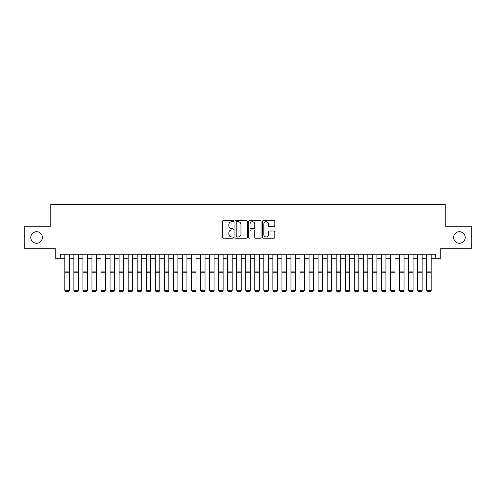 <?xml version="1.0" encoding="UTF-8"?>
<svg xmlns="http://www.w3.org/2000/svg" width="496" height="496" viewBox="0 0 496 496"><rect width="100%" height="100%" fill="white"/><g stroke="black" fill="none" stroke-linecap="round" stroke-linejoin="round"><path stroke-width="0.74" d="M233.529 221.086A0.62 0.62 0 0 0 232.903 220.466L223.473 220.466A0.887 0.887 0 0 0 222.586 221.352L222.586 237.336A0.887 0.887 0 0 0 223.473 238.223L232.903 238.223A0.62 0.62 0 0 0 233.529 237.603A0.62 0.62 0 0 0 232.903 236.983L231.688 236.983A2.84 2.84 0 0 1 228.842 234.143L228.842 232.81A2.84 2.84 0 0 1 231.688 229.964L232.903 229.964A0.62 0.62 0 0 0 233.529 229.344A0.62 0.62 0 0 0 232.903 228.724L231.688 228.724A2.84 2.84 0 0 1 228.842 225.885L228.842 224.552A2.84 2.84 0 0 1 231.688 221.712L232.903 221.712A0.62 0.62 0 0 0 233.529 221.086M453.654 237.485A5.791 5.791 0 0 0 459.439 243.276A5.791 5.791 0 0 0 465.229 237.485A5.791 5.791 0 0 0 459.439 231.7A5.791 5.791 0 0 0 453.654 237.485M30.771 237.485A5.791 5.791 0 0 0 36.561 243.276A5.791 5.791 0 0 0 42.346 237.485A5.791 5.791 0 0 0 36.561 231.7A5.791 5.791 0 0 0 30.771 237.485M273.947 226.728A0.887 0.887 0 0 0 274.834 225.841L274.834 221.352A0.887 0.887 0 0 0 273.947 220.466L263.469 220.466A0.887 0.887 0 0 0 262.582 221.352L262.582 237.336A0.887 0.887 0 0 0 263.469 238.223L273.947 238.223A0.887 0.887 0 0 0 274.834 237.336L274.834 231.917A0.887 0.887 0 0 0 273.947 231.031L269.464 231.031A0.887 0.887 0 0 0 268.578 231.917L268.578 234.608A2.375 2.375 0 0 1 266.203 236.983A2.375 2.375 0 0 1 263.829 234.608L263.829 224.087A2.375 2.375 0 0 1 266.203 221.712A2.375 2.375 0 0 1 268.578 224.087L268.578 225.841A0.887 0.887 0 0 0 269.464 226.728L273.947 226.728M60.301 258.745L60.301 254.219L435.699 254.219L435.699 258.745L440.219 258.745L440.219 248.794L471.2 248.794L471.2 226.182L445.191 226.182L445.191 204.47L50.809 204.47L50.809 226.182L24.8 226.182L24.8 248.794L55.781 248.794L55.781 258.745L64.827 258.745M247.225 221.352A0.887 0.887 0 0 0 246.332 220.466L235.86 220.466A0.887 0.887 0 0 0 234.968 221.352L234.968 237.336A0.887 0.887 0 0 0 235.86 238.223L246.332 238.223A0.887 0.887 0 0 0 247.225 237.336L247.225 221.352M249.668 220.466L260.14 220.466A0.887 0.887 0 0 1 261.032 221.352L261.032 237.336A0.887 0.887 0 0 1 260.14 238.223L255.657 238.223A0.887 0.887 0 0 1 254.77 237.336L254.77 230.857A0.887 0.887 0 0 0 253.884 229.964L250.908 229.964A0.887 0.887 0 0 0 250.021 230.857L250.021 237.603A0.62 0.62 0 0 1 249.401 238.223A0.62 0.62 0 0 1 248.775 237.603L248.775 221.352A0.887 0.887 0 0 1 249.668 220.466M69.347 258.745L73.873 258.745M78.393 258.745L82.919 258.745M87.439 258.745L91.965 258.745M96.484 258.745L101.01 258.745M105.53 258.745L110.056 258.745M114.576 258.745L119.102 258.745M123.622 258.745L128.148 258.745M132.668 258.745L137.194 258.745M141.713 258.745L146.239 258.745M150.759 258.745L155.285 258.745M159.805 258.745L164.331 258.745M168.851 258.745L173.377 258.745M177.897 258.745L182.416 258.745M186.942 258.745L191.462 258.745M195.988 258.745L200.508 258.745M205.034 258.745L209.554 258.745M214.08 258.745L218.6 258.745M223.126 258.745L227.645 258.745M232.171 258.745L236.691 258.745M241.217 258.745L245.737 258.745M250.263 258.745L254.783 258.745M259.309 258.745L263.829 258.745M268.355 258.745L272.874 258.745M277.4 258.745L281.92 258.745M286.446 258.745L290.966 258.745M295.492 258.745L300.012 258.745M304.538 258.745L309.058 258.745M313.584 258.745L318.103 258.745M322.623 258.745L327.149 258.745M331.669 258.745L336.195 258.745M340.715 258.745L345.241 258.745M349.761 258.745L354.287 258.745M358.806 258.745L363.332 258.745M367.852 258.745L372.378 258.745M376.898 258.745L381.424 258.745M385.944 258.745L390.47 258.745M394.99 258.745L399.516 258.745M404.035 258.745L408.561 258.745M413.081 258.745L417.607 258.745M422.127 258.745L426.653 258.745M431.173 258.745L435.699 258.745M236.834 221.712A0.62 0.62 0 0 0 236.214 222.332L236.214 236.363A0.62 0.62 0 0 0 236.834 236.983L238.123 236.983A2.84 2.84 0 0 0 240.963 234.143L240.963 224.552A2.84 2.84 0 0 0 238.123 221.712L236.834 221.712M254.77 224.13A2.375 2.375 0 0 0 252.396 221.755A2.375 2.375 0 0 0 250.021 224.13L250.021 227.838A0.887 0.887 0 0 0 250.908 228.724L253.884 228.724A0.887 0.887 0 0 0 254.77 227.838L254.77 224.13M69.347 254.219L69.347 290.408L68.671 291.53L65.503 291.462L68.671 291.53M65.503 291.53L64.827 290.241L69.347 290.241L68.671 291.462M64.827 254.219L64.827 290.241L65.503 291.462M78.393 254.219L78.393 290.408L77.717 291.53L74.549 291.462L77.717 291.53M74.549 291.53L73.873 290.241L78.393 290.241L77.717 291.462M73.873 254.219L73.873 290.241L74.549 291.462M87.439 254.219L87.439 290.408L86.763 291.53L83.595 291.462L86.763 291.53M83.595 291.53L82.919 290.241L87.439 290.241L86.763 291.462M82.919 254.219L82.919 290.241L83.595 291.462M96.484 254.219L96.484 290.408L95.809 291.53L92.64 291.462L95.809 291.53M92.64 291.53L91.965 290.241L96.484 290.241L95.809 291.462M91.965 254.219L91.965 290.241L92.64 291.462M105.53 254.219L105.53 290.408L104.854 291.53L101.686 291.462L104.854 291.53M101.686 291.53L101.01 290.241L105.53 290.241L104.854 291.462M101.01 254.219L101.01 290.241L101.686 291.462M114.576 254.219L114.576 290.408L113.9 291.53L110.732 291.462L113.9 291.53M110.732 291.53L110.056 290.241L114.576 290.241L113.9 291.462M110.056 254.219L110.056 290.241L110.732 291.462M123.622 254.219L123.622 290.408L122.946 291.53L119.778 291.462L122.946 291.53M119.778 291.53L119.102 290.241L123.622 290.241L122.946 291.462M119.102 254.219L119.102 290.241L119.778 291.462M132.668 254.219L132.668 290.408L131.992 291.53L128.824 291.462L131.992 291.53M128.824 291.53L128.148 290.241L132.668 290.241L131.992 291.462M128.148 254.219L128.148 290.241L128.824 291.462M141.713 254.219L141.713 290.408L141.038 291.53L137.869 291.462L141.038 291.53M137.869 291.53L137.194 290.241L141.713 290.241L141.038 291.462M137.194 254.219L137.194 290.241L137.869 291.462M150.759 254.219L150.759 290.408L150.083 291.53L146.915 291.462L150.083 291.53M146.915 291.53L146.239 290.241L150.759 290.241L150.083 291.462M146.239 254.219L146.239 290.241L146.915 291.462M159.805 254.219L159.805 290.408L159.129 291.53L155.961 291.462L159.129 291.53M155.961 291.53L155.285 290.241L159.805 290.241L159.129 291.462M155.285 254.219L155.285 290.241L155.961 291.462M168.851 254.219L168.851 290.408L168.175 291.53L165.007 291.462L168.175 291.53M165.007 291.53L164.331 290.241L168.851 290.241L168.175 291.462M164.331 254.219L164.331 290.241L165.007 291.462M177.897 254.219L177.897 290.408L177.221 291.53L174.053 291.462L177.221 291.53M174.053 291.53L173.377 290.241L177.897 290.241L177.221 291.462M173.377 254.219L173.377 290.241L174.053 291.462M186.942 254.219L186.942 290.408L186.267 291.53L183.098 291.462L186.267 291.53M183.098 291.53L182.416 290.241L186.942 290.241L186.267 291.462M182.416 254.219L182.416 290.241L183.098 291.462M195.988 254.219L195.988 290.408L195.312 291.53L192.144 291.462L195.312 291.53M192.144 291.53L191.462 290.241L195.988 290.241L195.312 291.462M191.462 254.219L191.462 290.241L192.144 291.462M205.034 254.219L205.034 290.408L204.352 291.53L201.19 291.462L204.352 291.53M201.19 291.53L200.508 290.241L205.034 290.241L204.352 291.462M200.508 254.219L200.508 290.241L201.19 291.462M214.08 254.219L214.08 290.408L213.398 291.53L210.236 291.462L213.398 291.53M210.236 291.53L209.554 290.241L214.08 290.241L213.398 291.462M209.554 254.219L209.554 290.241L210.236 291.462M223.126 254.219L223.126 290.408L222.444 291.53L219.282 291.462L222.444 291.53M219.282 291.53L218.6 290.241L223.126 290.241L222.444 291.462M218.6 254.219L218.6 290.241L219.282 291.462M232.171 254.219L232.171 290.408L231.489 291.53L228.327 291.462L231.489 291.53M228.327 291.53L227.645 290.241L232.171 290.241L231.489 291.462M227.645 254.219L227.645 290.241L228.327 291.462M241.217 254.219L241.217 290.408L240.535 291.53L237.373 291.462L240.535 291.53M237.373 291.53L236.691 290.241L241.217 290.241L240.535 291.462M236.691 254.219L236.691 290.241L237.373 291.462M250.263 254.219L250.263 290.408L249.581 291.53L246.419 291.462L249.581 291.53M246.419 291.53L245.737 290.241L250.263 290.241L249.581 291.462M245.737 254.219L245.737 290.241L246.419 291.462M259.309 254.219L259.309 290.408L258.627 291.53L255.465 291.462L258.627 291.53M255.465 291.53L254.783 290.241L259.309 290.241L258.627 291.462M254.783 254.219L254.783 290.241L255.465 291.462M268.355 254.219L268.355 290.408L267.673 291.53L264.511 291.462L267.673 291.53M264.511 291.53L263.829 290.241L268.355 290.241L267.673 291.462M263.829 254.219L263.829 290.241L264.511 291.462M277.4 254.219L277.4 290.408L276.718 291.53L273.556 291.462L276.718 291.53M273.556 291.53L272.874 290.241L277.4 290.241L276.718 291.462M272.874 254.219L272.874 290.241L273.556 291.462M286.446 254.219L286.446 290.408L285.764 291.53L282.602 291.462L285.764 291.53M282.602 291.53L281.92 290.241L286.446 290.241L285.764 291.462M281.92 254.219L281.92 290.241L282.602 291.462M295.492 254.219L295.492 290.408L294.81 291.53L291.648 291.462L294.81 291.53M291.648 291.53L290.966 290.241L295.492 290.241L294.81 291.462M290.966 254.219L290.966 290.241L291.648 291.462M304.538 254.219L304.538 290.408L303.856 291.53L300.688 291.462L303.856 291.53M300.688 291.53L300.012 290.241L304.538 290.241L303.856 291.462M300.012 254.219L300.012 290.241L300.688 291.462M313.584 254.219L313.584 290.408L312.902 291.53L309.733 291.462L312.902 291.53M309.733 291.53L309.058 290.241L313.584 290.241L312.902 291.462M309.058 254.219L309.058 290.241L309.733 291.462M322.623 254.219L322.623 290.408L321.947 291.53L318.779 291.462L321.947 291.53M318.779 291.53L318.103 290.241L322.623 290.241L321.947 291.462M318.103 254.219L318.103 290.241L318.779 291.462M331.669 254.219L331.669 290.408L330.993 291.53L327.825 291.462L330.993 291.53M327.825 291.53L327.149 290.241L331.669 290.241L330.993 291.462M327.149 254.219L327.149 290.241L327.825 291.462M340.715 254.219L340.715 290.408L340.039 291.53L336.871 291.462L340.039 291.53M336.871 291.53L336.195 290.241L340.715 290.241L340.039 291.462M336.195 254.219L336.195 290.241L336.871 291.462M349.761 254.219L349.761 290.408L349.085 291.53L345.917 291.462L349.085 291.53M345.917 291.53L345.241 290.241L349.761 290.241L349.085 291.462M345.241 254.219L345.241 290.241L345.917 291.462M358.806 254.219L358.806 290.408L358.131 291.53L354.962 291.462L358.131 291.53M354.962 291.53L354.287 290.241L358.806 290.241L358.131 291.462M354.287 254.219L354.287 290.241L354.962 291.462M367.852 254.219L367.852 290.408L367.176 291.53L364.008 291.462L367.176 291.53M364.008 291.53L363.332 290.241L367.852 290.241L367.176 291.462M363.332 254.219L363.332 290.241L364.008 291.462M376.898 254.219L376.898 290.408L376.222 291.53L373.054 291.462L376.222 291.53M373.054 291.53L372.378 290.241L376.898 290.241L376.222 291.462M372.378 254.219L372.378 290.241L373.054 291.462M385.944 254.219L385.944 290.408L385.268 291.53L382.1 291.462L385.268 291.53M382.1 291.53L381.424 290.241L385.944 290.241L385.268 291.462M381.424 254.219L381.424 290.241L382.1 291.462M394.99 254.219L394.99 290.408L394.314 291.53L391.146 291.462L394.314 291.53M391.146 291.53L390.47 290.241L394.99 290.241L394.314 291.462M390.47 254.219L390.47 290.241L391.146 291.462M404.035 254.219L404.035 290.408L403.36 291.53L400.191 291.462L403.36 291.53M400.191 291.53L399.516 290.241L404.035 290.241L403.36 291.462M399.516 254.219L399.516 290.241L400.191 291.462M413.081 254.219L413.081 290.408L412.405 291.53L409.237 291.462L412.405 291.53M409.237 291.53L408.561 290.241L413.081 290.241L412.405 291.462M408.561 254.219L408.561 290.241L409.237 291.462M422.127 254.219L422.127 290.408L421.451 291.53L418.283 291.462L421.451 291.53M418.283 291.53L417.607 290.241L422.127 290.241L421.451 291.462M417.607 254.219L417.607 290.241L418.283 291.462M431.173 254.219L431.173 290.408L430.497 291.53L427.329 291.462L430.497 291.53M427.329 291.53L426.653 290.241L431.173 290.241L430.497 291.462M426.653 254.219L426.653 290.241L427.329 291.462M69.347 271.107L64.827 271.107M69.347 272.819L64.827 272.819M78.393 271.107L73.873 271.107M78.393 272.819L73.873 272.819M87.439 271.107L82.919 271.107M87.439 272.819L82.919 272.819M96.484 271.107L91.965 271.107M96.484 272.819L91.965 272.819M105.53 271.107L101.01 271.107M105.53 272.819L101.01 272.819M114.576 271.107L110.056 271.107M114.576 272.819L110.056 272.819M123.622 271.107L119.102 271.107M123.622 272.819L119.102 272.819M132.668 271.107L128.148 271.107M132.668 272.819L128.148 272.819M141.713 271.107L137.194 271.107M141.713 272.819L137.194 272.819M150.759 271.107L146.239 271.107M150.759 272.819L146.239 272.819M159.805 271.107L155.285 271.107M159.805 272.819L155.285 272.819M168.851 271.107L164.331 271.107M168.851 272.819L164.331 272.819M177.897 271.107L173.377 271.107M177.897 272.819L173.377 272.819M186.942 271.107L182.416 271.107M186.942 272.819L182.416 272.819M195.988 271.107L191.462 271.107M195.988 272.819L191.462 272.819M205.034 271.107L200.508 271.107M205.034 272.819L200.508 272.819M214.08 271.107L209.554 271.107M214.08 272.819L209.554 272.819M223.126 271.107L218.6 271.107M223.126 272.819L218.6 272.819M232.171 271.107L227.645 271.107M232.171 272.819L227.645 272.819M241.217 271.107L236.691 271.107M241.217 272.819L236.691 272.819M250.263 271.107L245.737 271.107M250.263 272.819L245.737 272.819M259.309 271.107L254.783 271.107M259.309 272.819L254.783 272.819M268.355 271.107L263.829 271.107M268.355 272.819L263.829 272.819M277.4 271.107L272.874 271.107M277.4 272.819L272.874 272.819M286.446 271.107L281.92 271.107M286.446 272.819L281.92 272.819M295.492 271.107L290.966 271.107M295.492 272.819L290.966 272.819M304.538 271.107L300.012 271.107M304.538 272.819L300.012 272.819M313.584 271.107L309.058 271.107M313.584 272.819L309.058 272.819M322.623 271.107L318.103 271.107M322.623 272.819L318.103 272.819M331.669 271.107L327.149 271.107M331.669 272.819L327.149 272.819M340.715 271.107L336.195 271.107M340.715 272.819L336.195 272.819M349.761 271.107L345.241 271.107M349.761 272.819L345.241 272.819M358.806 271.107L354.287 271.107M358.806 272.819L354.287 272.819M367.852 271.107L363.332 271.107M367.852 272.819L363.332 272.819M376.898 271.107L372.378 271.107M376.898 272.819L372.378 272.819M385.944 271.107L381.424 271.107M385.944 272.819L381.424 272.819M394.99 271.107L390.47 271.107M394.99 272.819L390.47 272.819M404.035 271.107L399.516 271.107M404.035 272.819L399.516 272.819M413.081 271.107L408.561 271.107M413.081 272.819L408.561 272.819M422.127 271.107L417.607 271.107M422.127 272.819L417.607 272.819M431.173 271.107L426.653 271.107M431.173 272.819L426.653 272.819"/></g></svg>
